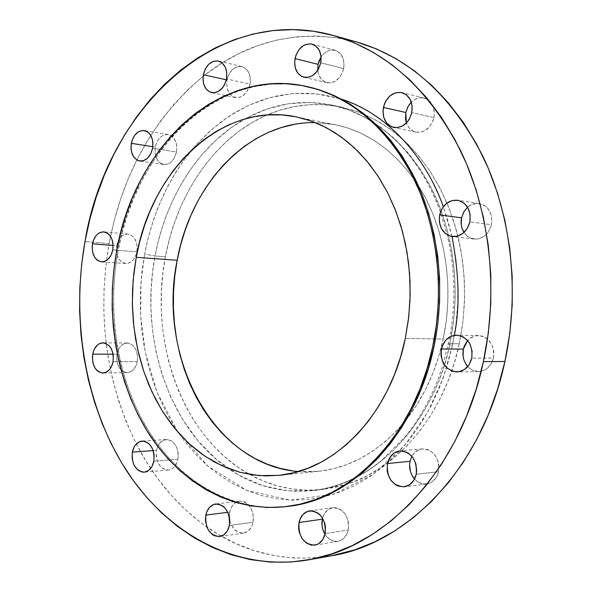 <?xml version="1.0" encoding="UTF-8"?>
<svg xmlns="http://www.w3.org/2000/svg" width="592" height="592" viewBox="0 0 592 592"><rect width="100%" height="100%" fill="white"/><g stroke="black" fill="none" stroke-linecap="round" stroke-linejoin="round"><path stroke-width="0.44" stroke-dasharray="2.96 2.22" d="M137.277 361.586C138.151 350.782 134.798 344.588 127.213 343.012C121.996 343.456 118.57 347.171 116.942 354.149L113.124 354.149L116.942 354.149L118.718 348.962L120.109 346.823L123.632 343.871L127.687 343.027L129.722 343.456L133.429 345.95L136.175 350.272L137.529 355.77L137.277 361.586L136.552 364.332L134.044 368.971L132.364 370.681L128.464 372.56L126.407 372.664L122.448 371.184L120.701 369.66L118.008 365.338L116.691 359.899L116.942 354.149C116.069 365.012 119.48 371.191 127.169 372.694C132.282 372.183 135.649 368.483 137.277 361.586L113.087 361.727L137.277 361.586M136.893 251.785C137.832 241.78 134.858 235.853 127.953 234.018C122.255 234.151 118.481 238.065 116.631 245.747L113.124 245.465L116.631 245.747L118.4 240.47L121.434 236.437L123.291 235.091L127.332 233.988L129.367 234.284L133.059 236.511L134.576 238.361L136.656 243.201L137.218 248.892L136.167 254.56L133.666 259.333L130.114 262.478L128.109 263.27L126.059 263.514L122.115 262.3L120.376 260.902L117.697 256.787L116.38 251.474L116.631 245.747C115.684 255.818 118.718 261.731 125.733 263.499C131.32 263.285 135.035 259.385 136.893 251.785L112.783 249.942L136.893 251.785M176.49 151.981C177.519 142.48 174.758 136.663 168.209 134.554C161.786 134.332 157.487 138.513 155.304 147.09L152.825 146.698L155.304 147.09L156.044 144.248L158.597 139.268L162.26 135.827L166.478 134.458L170.622 135.376L174.055 138.461L176.238 143.257L176.749 146.069L176.49 151.981L174.603 157.516L171.384 161.816L169.423 163.281L165.183 164.583L161.061 163.599L159.241 162.282L156.436 158.264L155.052 152.928L155.304 147.09C154.283 156.665 157.102 162.474 163.769 164.509C170.074 164.643 174.314 160.469 176.49 151.981L152.595 148.259L176.49 151.981M250.009 84.131C251.119 74.807 248.418 68.931 241.884 66.519C234.528 65.904 229.555 70.374 226.973 79.935L226.329 79.787L226.973 79.935L228.963 74.163L232.397 69.567L236.756 66.844L241.395 66.422L245.599 68.376L248.721 72.431L249.713 75.066L250.372 81.03L249.195 87.142L246.376 92.463L242.35 96.17L237.74 97.702L233.263 96.844L229.585 93.743L227.254 88.881L226.618 82.991L226.973 79.935C225.863 89.34 228.638 95.216 235.313 97.547C242.528 98.043 247.426 93.573 250.009 84.131L226.507 78.943L250.009 84.131M343.619 68.561C344.84 59.045 341.991 52.932 335.065 50.224C329.677 49.136 325.023 51.356 321.101 56.891L324.061 53.406L328.886 50.498L331.461 49.935L336.463 50.712L340.615 53.902L343.271 59.022L344.019 65.29L343.619 68.561L342.731 71.743L339.616 77.367L335.161 81.304L330.062 82.954L325.089 82.096L321.005 78.869L318.415 73.771L317.756 70.285C318.622 76.997 321.678 81.141 326.917 82.717C335.094 83.509 340.659 78.788 343.619 68.561L320.746 62.782L343.619 68.561M433.929 117.63C435.238 107.433 431.96 100.899 424.087 98.02C419.476 97.051 415.214 98.413 411.314 102.105L414.903 99.397L420.49 97.71L425.996 98.664L428.453 100.107L430.576 102.127L433.514 107.589L434.35 114.204L433.929 117.63L432.952 120.953L429.533 126.777L424.642 130.788L421.867 131.912L416.22 132.194L413.556 131.335L409.057 127.828L406.393 123.025C408.251 127.998 411.462 131.039 416.021 132.149C424.841 132.897 430.813 128.057 433.929 117.63L411.803 112.598L433.929 117.63M491.441 224.731C492.773 213.268 488.711 206.186 479.254 203.5C475.006 202.945 471.114 204.181 467.584 207.207L471.21 204.78L477.137 203.352L482.991 204.647L485.595 206.282L487.86 208.495L490.99 214.311L491.893 221.208L491.441 224.731L488.844 231.228L486.787 233.951L484.345 236.178L478.654 238.828L475.628 239.153L469.819 237.755L467.251 236.097L464.017 232.464C466.577 236.289 469.974 238.487 474.214 239.064C482.85 239.22 488.592 234.447 491.441 224.731L469.848 221.889L491.441 224.731M493.41 358.049C494.579 345.04 489.621 337.536 478.551 335.538C474.325 335.538 470.677 337.211 467.613 340.541L470.344 338.099L476.005 335.731L482.036 336.064L484.915 337.255L487.534 339.068L491.641 344.307L493.713 350.975L493.861 354.534L493.41 358.049L490.798 364.42L486.276 369.105L483.509 370.577L480.556 371.391L474.525 370.955L471.676 369.726L467.739 366.537C470.832 369.874 474.495 371.547 478.728 371.554C486.21 370.895 491.108 366.389 493.41 358.049L471.772 358.138L493.41 358.049M438.524 471.706C439.434 457.749 434.062 450.142 422.407 448.877C417.893 449.409 414.385 451.859 411.869 456.232L414.363 452.828L419.247 449.594L422.029 448.914L427.757 449.572L432.974 452.821L435.127 455.278L438.11 461.39L438.813 464.809L438.524 471.706L437.54 474.917L436.038 477.796L431.738 482.125L429.111 483.42L423.421 484.012L417.878 481.932L414.541 479.054C418.011 482.806 422.015 484.463 426.551 484.027C432.7 482.917 436.689 478.81 438.524 471.706L416.243 474.244L438.524 471.706M348.296 529.958C349.058 516.12 343.93 508.706 332.911 507.714C327.79 508.669 324.342 512.147 322.559 518.148L324.549 513.471L328.397 509.431L333.303 507.67L335.93 507.744L341.014 509.808L345.232 514.137L347.941 520.072L348.577 523.365L348.296 529.958L347.393 533L344.218 537.987L339.69 540.896L337.129 541.428L331.912 540.533L327.221 537.225L325.001 534.339C328.486 539.586 332.83 541.909 338.017 541.317C343.293 540.163 346.72 536.382 348.296 529.958L325.171 533.577L348.296 529.958M177.963 459.229C178.769 447.389 174.884 440.803 166.308 439.479C161.32 440.189 158.064 443.808 156.554 450.334L153.18 450.586L156.554 450.334L157.294 447.582L159.877 442.979L163.577 440.145L167.847 439.523L172.035 441.225L173.893 442.883L176.786 447.5L178.222 453.243L177.963 459.229L177.2 462.012L174.566 466.637L172.797 468.302L168.705 470.004L166.53 469.981L162.371 468.213L160.528 466.533L157.694 461.923L156.295 456.24L156.554 450.334C155.748 462.241 159.699 468.805 168.402 470.033C173.271 469.256 176.46 465.66 177.963 459.229L153.853 461.183L177.963 459.229M253.132 522.203C253.887 509.246 249.358 502.216 239.553 501.128C234.506 502.053 231.235 505.701 229.74 512.065L227.787 512.317L229.74 512.065L231.768 506.648L235.246 502.8L239.679 501.113L244.385 501.853L246.62 503.119L250.416 507.203L252.836 512.827L253.502 519.117L252.31 525.097L251.067 527.672L247.515 531.512L243.046 533.133L238.339 532.312L234.121 529.189L231.013 524.246L229.696 519.769C231.916 528.782 236.541 533.222 243.564 533.074C248.462 532.075 251.652 528.449 253.132 522.203L229.363 525.481L253.132 522.203M340.097 98.783L316.417 93.854L292.751 93.551L269.871 97.584L248.418 105.42L228.86 116.372L211.477 129.7L196.389 144.677L183.572 160.639L172.894 177.06L164.184 193.48L157.228 209.59L151.789 225.152L147.652 240.019L144.618 254.094L155.045 256.025L157.857 243.001L161.646 229.267L166.604 214.903L172.908 200.044L180.76 184.874L190.335 169.667L201.813 154.786L215.303 140.689L230.85 127.916L248.388 117.075L267.71 108.824L288.467 103.763L310.156 102.409L332.149 105.11C382.987 115.899 425.034 163.163 441.987 213.187C459.155 263.514 456.891 310.245 449.839 343.678L448.41 343.982L452.332 345.802L454.338 335.309M452.014 236.511L443.312 206.675M155.045 256.025L165.39 256.795C148.548 342.035 182.691 437.858 249.491 474.384C272.483 487.135 297.11 492.13 323.387 489.362L347.208 484.123C398.764 468.131 444.888 413.157 459.296 343.774L449.839 343.678C433.218 424.997 373.73 484.744 313.368 490.546C282.332 493.647 253.879 486.254 228.009 468.368C168.165 427.343 139.312 336.885 155.045 256.025C165.871 197.262 199.193 144.352 245.044 118.881C272.527 103.593 301.565 98.997 332.149 105.11L348.747 109.979L364.909 117.29L380.404 127.014L394.997 139.076L408.465 153.358L420.586 169.697L431.146 187.908L439.974 207.748L446.908 228.941L451.807 251.178L454.589 274.118L455.189 297.428L453.598 320.731L449.839 343.678L459.296 343.774L463.033 321.042L464.609 297.954L464.002 274.858L461.235 252.125L456.351 230.088L449.446 209.087L440.648 189.425L430.125 171.369L418.048 155.163L404.632 140.992L390.091 129.026L374.655 119.377L358.552 112.103L342.006 107.256C316.128 101.95 291.131 104.525 267.007 114.981C215.436 137.203 177.023 193.495 165.39 256.795L155.045 256.025L144.618 254.094L148.577 236.349L153.772 219.062L160.173 202.353L167.743 186.369L176.438 171.229L186.206 157.058L196.995 144.004L208.724 132.171L221.319 121.693L234.698 112.687L248.758 105.265L263.381 99.523L278.462 95.564L293.869 93.462L309.453 93.292L325.075 95.105L340.57 98.938L355.785 104.791L370.54 112.665L384.667 122.514L397.994 134.288L410.36 147.882L421.585 163.192L431.538 180.057L440.063 198.313L447.049 217.752L452.377 238.154L455.973 259.281L457.786 280.874L457.779 302.675L455.958 324.409L452.332 345.802L446.967 366.596L439.93 386.546L431.331 405.402L421.282 422.969L409.938 439.035L397.432 453.457L383.949 466.082L369.652 476.804L354.719 485.558L339.327 492.285L323.646 496.954L307.855 499.581L292.108 500.181L276.568 498.804L261.368 495.511L246.657 490.391L232.552 483.516L219.158 475.013L206.586 464.979L194.916 453.539L184.23 440.818L174.596 426.943L166.071 412.039L158.7 396.255L152.529 379.716L147.586 362.548L143.893 344.899L141.473 326.902L140.341 308.691L140.489 290.391L141.917 272.15L144.618 254.094L140.955 282.428L140.607 315.344L145.306 352.44L157.05 392.215L177.659 431.649L207.918 466.148L246.657 490.391L290.398 500.129L334.162 494.054L373.271 474.325L404.765 445.362L427.831 411.965L443.193 377.97L452.332 345.802L448.41 343.982L449.839 343.678C440.885 395.271 396.203 479.468 313.368 490.546L287.712 490.798L262.36 485.499L238.376 474.888L216.687 459.658L197.965 440.788L182.558 419.41L170.54 396.647L161.734 373.478L155.807 350.686L152.344 328.834L150.93 308.299L151.145 289.281L152.618 271.854L155.045 256.025M344.884 39.124C292.626 30.273 245.369 42.683 203.108 76.346C153.683 117.941 122.366 173.671 109.157 243.519L84.982 241.566L109.157 243.519C96.851 314.892 105.916 381.692 136.345 443.911C154.009 478.417 177.541 506.153 206.948 527.117C244.237 553.194 285.692 562.763 331.305 555.821M298.324 471.506L318.385 471.336C351.811 467.71 381.233 450.334 406.674 419.203C424.257 396.647 436.437 369.919 443.201 339.009L405.283 338.461L443.201 339.009C454.789 285.633 444.777 226.418 418.078 185.185C395.789 151.73 368.187 131.572 335.279 124.712L315.329 122.588M309.039 87.002C219.602 65.934 134.946 149.125 117.941 251.504L116.58 251.4L117.941 251.504C106.612 314.33 117.867 382.025 149.465 432.5C181.241 482.569 233.44 513.005 288.6 506.315M288.467 506.33L268.731 507.3L252.769 505.805L237.185 502.319L222.104 496.932L207.651 489.739L193.947 480.852L181.085 470.388L169.157 458.467L158.242 445.228L148.407 430.806L139.705 415.325L132.194 398.934L125.904 381.766L120.879 363.962L117.127 345.654L114.678 326.991L113.531 308.114L113.694 289.14L115.166 270.226L117.941 251.504L121.996 233.1L127.31 215.162L133.851 197.824L141.599 181.219L150.486 165.486L160.484 150.753L171.517 137.159L183.52 124.838L196.418 113.901L210.116 104.488L224.523 96.703L239.523 90.665L254.989 86.469L270.803 84.205L286.809 83.946L302.867 85.744L308.854 86.957M356.576 41.951L336.471 37.651L316.306 35.957L296.289 36.808L276.597 40.101L257.402 45.739L238.872 53.583L221.142 63.514L204.344 75.376L188.574 89.022L173.944 104.296L160.543 121.042L148.429 139.098L137.67 158.301L128.323 178.51L120.435 199.548L114.041 221.275L109.157 243.519L105.827 266.141L104.051 288.985L103.844 311.888L105.213 334.702L108.151 357.272L112.658 379.442L118.703 401.05L126.281 421.941L135.353 441.958L145.876 460.931L157.812 478.691L171.095 495.09L185.659 509.949L201.413 523.106L218.256 534.413L236.082 543.693L254.76 550.819L274.14 555.644L294.061 558.041L314.337 557.908L331.157 555.844M229.415 517.563L229.74 512.065L229.415 517.563M459.296 343.774L462.722 323.595L464.446 303.097L464.454 282.539L462.729 262.167L459.318 242.232L454.271 222.969L447.656 204.61L439.575 187.346L430.132 171.384L419.476 156.88L407.74 143.974L395.071 132.778L381.633 123.388L367.588 115.854L353.098 110.23L338.321 106.516L323.417 104.703L308.528 104.769L293.802 106.671L279.38 110.341L265.371 115.706L251.903 122.677L239.072 131.158L226.988 141.051L215.725 152.24L205.365 164.606L195.982 178.037L187.62 192.407L180.338 207.6L174.189 223.473L169.194 239.915L165.39 256.795L162.793 273.978L161.431 291.345L161.298 308.758L162.4 326.096L164.746 343.219L168.306 360.01L173.079 376.327L179.028 392.045L186.132 407.037L194.339 421.178L203.611 434.328L213.89 446.375L225.101 457.194L237.17 466.659L250.016 474.673L263.529 481.118L277.618 485.906L292.152 488.948L307.004 490.169L322.033 489.517L337.092 486.95L352.033 482.45L366.685 476.02L380.893 467.673L394.479 457.475L407.281 445.495L419.143 431.842L429.903 416.635L439.419 400.037L447.559 382.217L454.219 363.392L459.296 343.774M294.416 124.35L307.766 122.759L321.241 122.833L334.709 124.601L348.044 128.094L361.105 133.311L373.737 140.23L385.806 148.814L397.173 159.004L407.688 170.725L417.219 183.86L425.655 198.283L432.87 213.853L438.768 230.399L443.26 247.737L446.294 265.667L447.818 283.982L447.811 302.453L446.264 320.871L443.201 339.009L438.672 356.658L432.722 373.604L425.448 389.654L416.938 404.639L407.311 418.389L396.684 430.761L385.207 441.647L373.004 450.941L360.232 458.578L347.038 464.513L333.57 468.709L319.969 471.165L306.375 471.891L292.922 470.914M127.213 343.012L103.045 342.812M127.953 234.018L103.829 231.864M168.209 134.554L144.322 130.536M241.884 66.519L218.389 61.035M335.065 50.224L312.139 44.111M424.087 98.02L401.872 92.604M479.254 203.5L457.601 200.222M478.551 335.538L456.795 335.131M422.407 448.877L399.977 450.904M332.911 507.714L309.712 510.844M166.308 439.479L142.169 441.062M239.553 501.128L215.725 503.97M342.006 107.256L332.149 105.11C347.26 108.388 361.779 114.693 375.698 124.009C404.262 143.442 425.84 172.812 440.418 212.114L447.145 234.765C455.056 268.206 455.944 302.253 449.802 336.907L443.43 363.407C434.558 392.059 421.578 416.775 404.484 437.547L381.241 460.702C368.416 470.64 364.08 472.816 358.552 475.968M358.545 475.968C343.782 483.886 328.723 488.748 313.368 490.546L323.387 489.362M335.279 124.712L296 116.802M318.385 471.336L278.588 475.383M243.564 533.074L219.773 536.544M168.402 470.033L144.27 472.179M338.017 541.317L314.811 545.151M426.551 484.027L404.144 486.809M478.728 371.554L456.913 371.939M474.214 239.064L452.503 236.571M416.021 132.149L393.732 127.472M326.917 82.717L303.955 77.286M235.313 97.547L211.736 92.663M163.769 164.509L139.816 161.046M125.733 263.499L101.602 261.879M127.169 372.694L102.941 373.034"/><path stroke-width="0.89" d="M92.7 354.157C94.343 347.045 97.776 343.264 103.008 342.812C110.615 344.426 113.975 350.723 113.087 361.727L111.259 367.062L109.838 369.245L106.264 372.22L102.172 373.004L98.205 371.495L96.459 369.941L94.957 367.928L92.914 362.866L92.374 357.065L93.41 351.389L94.483 348.873L97.539 344.944L99.412 343.686L103.482 342.835L105.524 343.271L109.239 345.809L110.771 347.807L112.857 352.906L113.346 355.799L113.087 361.727C111.451 368.742 108.07 372.516 102.941 373.034C95.231 371.502 91.812 365.212 92.7 354.157L113.124 354.149L92.7 354.157M92.463 243.823C94.328 236.001 98.117 232.012 103.829 231.864C110.756 233.729 113.738 239.753 112.783 249.942L110.963 255.367L107.862 259.474L105.975 260.835L101.905 261.893L97.954 260.665L96.215 259.237L94.72 257.35L92.678 252.458L92.137 246.731L93.173 241.025L95.638 236.193L97.295 234.343L99.153 232.967L103.208 231.842L107.182 232.996L108.95 234.402L111.688 238.583L112.554 241.203L113.035 244.045L112.783 249.942C110.919 257.675 107.182 261.657 101.58 261.879C94.55 260.088 91.508 254.072 92.463 243.823L113.124 245.465L92.463 243.823M131.335 143.331C133.526 134.591 137.847 130.321 144.293 130.529C150.864 132.667 153.631 138.58 152.595 148.259L150.694 153.898L147.46 158.286L143.39 160.743L139.105 160.913L137.092 160.121L133.703 156.954L131.565 152.107L131.076 149.273L130.995 146.313L132.075 140.437L134.636 135.361L138.313 131.846L142.554 130.44L146.72 131.365L148.562 132.675L150.161 134.502L152.344 139.372L152.854 142.235L152.595 148.259C150.398 156.91 146.143 161.172 139.816 161.046C133.126 158.982 130.299 153.076 131.335 143.331L152.825 146.698L131.335 143.331M203.352 74.74C205.957 64.994 210.959 60.421 218.352 61.028C224.916 63.47 227.631 69.442 226.507 78.943L224.449 84.893L222.844 87.453L218.796 91.242L214.163 92.811L209.664 91.952L205.964 88.807L203.626 83.857L202.997 77.855L203.352 74.74L205.357 68.857L208.813 64.158L213.194 61.376L217.856 60.924L222.081 62.907L225.219 67.029L226.773 72.668L226.507 78.943C223.902 88.578 218.973 93.151 211.721 92.663C205.017 90.302 202.227 84.33 203.352 74.74L226.329 79.787L203.352 74.74M321.101 56.891L318.082 64.365L295.023 58.586C298.02 47.996 303.726 43.172 312.139 44.111C319.11 46.849 321.981 53.073 320.746 62.782L318.481 69.072L316.705 71.78L312.213 75.806L307.07 77.508L302.068 76.649L297.961 73.364L295.349 68.176L294.631 61.871L295.896 55.374L298.967 49.669L303.393 45.614L305.909 44.407L311.089 43.889L315.788 45.932L319.28 50.239L321.027 56.166L320.746 62.782C317.756 73.223 312.139 78.055 303.911 77.278C296.755 74.636 293.787 68.406 295.023 58.586L318.082 64.365L318.947 61.22L321.101 56.891M411.314 102.105L407.836 106.819L405.801 112.502L383.409 107.441C386.591 96.607 392.74 91.656 401.872 92.604C409.819 95.519 413.127 102.187 411.803 112.598L409.316 119.155L407.363 121.952L402.419 126.066L396.751 127.702L391.231 126.651L386.687 123.077L383.801 117.549L382.987 110.889L384.371 104.096L385.836 100.966L390.032 95.837L395.382 92.84L401.095 92.441L406.282 94.72L410.152 99.36L412.091 105.642L411.803 112.598C408.65 123.254 402.619 128.212 393.717 127.472C385.525 124.69 382.092 118.015 383.409 107.441L405.801 112.502L408.191 106.168L411.314 102.105M467.584 207.207L463.773 211.936L461.553 217.826L439.641 214.881C442.572 204.728 448.536 199.837 457.542 200.214C467.095 202.945 471.195 210.175 469.848 221.889L467.214 228.534L462.663 233.596L456.913 236.312L450.845 236.282L445.391 233.537L441.358 228.505L439.345 221.963L439.641 214.881L442.209 208.317L446.664 203.256L452.355 200.459L458.423 200.377L463.95 203.049L468.08 208.073L470.152 214.696L469.848 221.889C466.962 231.82 461.153 236.711 452.429 236.563C442.572 234.018 438.309 226.788 439.641 214.881L461.553 217.826L464.084 211.403L467.584 207.207M467.613 340.541L463.366 349.088L441.403 348.984C443.778 340.23 448.899 335.612 456.758 335.131C467.946 337.174 472.956 344.84 471.772 358.138L469.123 364.65L464.55 369.438L458.763 371.776L452.665 371.325L447.182 368.18L443.127 362.837L441.107 356.103L440.959 352.521L442.424 345.617L446.02 339.897L451.215 336.219L457.246 335.153L463.188 336.885L468.139 341.177L469.989 344.093L472.076 350.908L471.772 358.138C469.434 366.67 464.483 371.265 456.913 371.939C445.413 370.133 440.241 362.482 441.403 348.984L463.366 349.088L464.372 345.795L467.613 340.541M411.869 456.232L410.019 461.286L387.464 463.558C389.358 456.114 393.525 451.896 399.977 450.904C411.751 452.207 417.168 459.984 416.243 474.244L413.727 480.46L409.383 484.878L403.899 486.839L398.113 486.054L395.389 484.656L390.787 480.149L387.864 473.948L387.175 470.507L387.464 463.558L389.921 457.416L394.176 452.984L399.6 450.941L402.501 450.934L408.132 452.969L412.824 457.453L415.828 463.699L416.679 470.751L416.243 474.244C414.385 481.496 410.352 485.692 404.144 486.809C392.119 485.729 386.561 477.981 387.464 463.558L410.019 461.286L411.869 456.232M322.559 518.148L322.314 519.169L299.004 522.514C300.618 515.81 304.177 511.925 309.683 510.852C320.79 511.88 325.948 519.458 325.171 533.577L322.869 539.445L318.91 543.545L316.491 544.721L311.266 545.128L306.175 542.923L301.994 538.476L299.337 532.467L298.723 529.144L298.605 525.792L299.892 519.45L303.023 514.389L307.522 511.384L312.724 510.889L317.845 512.998L320.124 514.959L322.1 517.423L324.816 523.483L325.459 526.843L325.171 533.577C323.58 540.126 320.124 543.989 314.811 545.151C303.504 544.292 298.235 536.752 299.004 522.514L322.314 519.169L322.559 518.148M132.364 452.11C133.888 445.458 137.159 441.773 142.169 441.062C150.775 442.416 154.675 449.128 153.853 461.183L151.937 466.57L148.666 470.418L144.552 472.15L142.369 472.127L138.195 470.322L134.769 466.444L133.503 463.906L132.105 458.119L132.364 452.11L134.243 446.775L135.709 444.614L139.423 441.736L143.708 441.107L147.911 442.846L149.783 444.533L152.684 449.239L153.602 452.081L154.12 455.093L153.853 461.183C152.336 467.732 149.132 471.402 144.248 472.179C135.509 470.921 131.55 464.232 132.364 452.11L153.18 450.586L132.364 452.11M205.846 515.107C207.355 508.617 210.641 504.909 215.71 503.97C225.574 505.102 230.125 512.272 229.363 525.481L227.276 531.054L223.702 534.961L219.203 536.611L214.474 535.76L212.254 534.435L208.495 530.232L207.111 527.524L205.572 521.397L205.476 518.215L206.652 512.191L209.479 507.388L213.534 504.517L218.219 504.021L222.821 506.012L224.864 507.855L228.053 512.909L229.067 515.921L229.637 519.11L229.363 525.481C227.861 531.853 224.657 535.538 219.728 536.544C209.709 535.545 205.084 528.397 205.846 515.107L227.787 512.317L205.846 515.107M454.338 335.309C459.984 307.551 459.207 274.614 452.014 236.511M443.312 206.675C426.632 158.878 387.975 113.028 340.097 98.783M483.405 361.645C460.99 469.108 385.081 547.992 308.032 559.936C235.845 572.057 167.595 533.784 126.444 470.559C85.485 406.726 70.892 321.123 84.982 241.566L81.622 264.587L79.824 287.838L79.602 311.14L80.956 334.362L83.886 357.331L88.378 379.894L94.431 401.894L102.016 423.169L111.096 443.549L121.649 462.885L133.614 480.993L146.934 497.709L161.549 512.872L177.363 526.31L194.287 537.854L212.195 547.356L230.976 554.66L250.468 559.625L270.522 562.111L290.938 562.03L311.533 559.277L332.09 553.801L352.373 545.565L372.153 534.569L391.186 520.871L409.22 504.539L426.003 485.714L441.299 464.557L454.885 441.299L466.548 416.183L476.109 389.521L483.405 361.645L488.333 332.904L490.805 303.689L490.79 274.385L488.289 245.377L483.353 217.049L476.072 189.773L466.563 163.888L454.989 139.705L441.536 117.49L426.41 97.488L409.842 79.868L392.059 64.794L373.3 52.355L353.809 42.609L333.821 35.594L313.568 31.28L293.255 29.622L273.097 30.562L253.28 33.988L233.973 39.797L215.333 47.863L197.506 58.031L180.619 70.167L164.776 84.116L150.072 99.708L136.604 116.794L124.438 135.205L113.634 154.786L104.244 175.365L96.318 196.796L89.888 218.914L84.982 241.566C105.953 111.451 215.932 2.59 333.592 35.527C386.628 50.949 429.082 89.584 460.961 151.426C489.998 212.165 498.701 290.354 483.405 361.645L504.924 361.475L483.405 361.645M308.173 559.914L331.305 555.821C407.77 543.93 482.813 466.585 504.924 361.475C520.005 291.738 511.37 215.266 482.613 155.763C451.052 95.149 408.968 57.195 356.354 41.884L344.884 39.124M315.329 122.588C248.773 121.242 190.609 184.238 177.171 260.28L136.234 257.328C150.864 170.6 221.682 101.158 296 116.802L311.355 121.079L326.318 127.68L340.674 136.56L354.201 147.652L366.692 160.861L377.94 176.024L387.745 192.955L395.952 211.44L402.397 231.206L406.963 251.963L409.575 273.408L410.167 295.193L408.724 316.994L405.283 338.461L400.651 356.761L394.59 374.329L387.183 390.964L378.525 406.482L368.727 420.72L357.931 433.529L346.268 444.784L333.881 454.39L320.931 462.278L307.551 468.39L293.898 472.705L280.127 475.213L266.37 475.931L252.762 474.895L239.434 472.15L226.507 467.761L214.089 461.812L202.286 454.382L191.179 445.569L180.863 435.483L171.399 424.22L162.852 411.906L155.282 398.653L148.74 384.585L143.249 369.815L138.854 354.475L135.568 338.691L133.415 322.573L132.408 306.249L132.541 289.858L133.822 273.504L136.234 257.328L139.764 241.44L144.396 225.966L150.102 211.026L156.836 196.751L164.569 183.246L173.249 170.644L182.817 159.048L193.207 148.577L204.344 139.335L216.154 131.424L228.549 124.942L241.418 119.976L254.656 116.609L268.161 114.9L281.792 114.915L295.423 116.691L308.928 120.243L322.152 125.585L334.946 132.689L347.178 141.532L358.7 152.04L369.364 164.132L379.028 177.711L387.582 192.629L394.894 208.747L400.873 225.878L405.431 243.837L408.495 262.419L410.027 281.4L409.997 300.558L408.406 319.65L405.283 338.461C389.958 414.888 334.517 470.951 278.521 475.391L259.037 475.591L240.004 472.305L221.763 465.697L204.625 456.003L188.87 443.482L174.721 428.423L162.386 411.159L152.026 392.015L143.752 371.339L137.684 349.487L133.866 326.799L132.349 303.637L133.141 280.364L136.234 257.328L177.171 260.28C156.939 356.517 213.113 465.319 298.324 471.506M432.708 346.734C414.763 434.987 351.367 499.67 287.275 506.486C232.094 513.175 179.879 482.709 148.104 432.582C116.498 382.047 105.243 314.293 116.58 251.4C133.585 148.925 218.263 65.631 307.736 86.706C351.47 97.391 386.591 127.539 413.105 177.141C437.273 225.789 444.836 288.985 432.708 346.734L433.958 346.742L432.708 346.734L436.467 324.372L438.369 301.654L438.391 278.862L436.526 256.292L432.811 234.217L427.306 212.905L420.091 192.615L411.285 173.574L401.013 155.999L389.418 140.067L376.667 125.926L362.918 113.708L348.362 103.504L333.163 95.371L317.504 89.348L301.557 85.448L285.499 83.65L269.486 83.909L253.665 86.18L238.191 90.384L223.191 96.429L208.776 104.222L195.071 113.649L182.173 124.594L170.163 136.937L159.13 150.546L149.132 165.294L140.237 181.041L132.497 197.669L125.948 215.022L120.635 232.982L116.58 251.4L113.805 270.144L112.332 289.074L112.162 308.062L113.309 326.969L115.758 345.647L119.51 363.969L124.542 381.796L130.825 398.978L138.336 415.392L147.038 430.88L156.873 445.325L167.795 458.578L179.724 470.507L192.585 480.985L206.297 489.887L220.757 497.088L235.838 502.482L251.43 505.968L267.392 507.47L283.575 506.907L299.826 504.236L315.965 499.426L331.831 492.47L347.23 483.398L361.978 472.253L375.905 459.111L388.826 444.089L400.555 427.328L410.952 409.005L419.854 389.307L427.143 368.468L432.708 346.734M287.423 506.471L288.6 506.315C352.669 499.5 416.028 434.883 433.958 346.742C446.079 289.059 438.517 225.944 414.363 177.356C387.864 127.805 352.751 97.687 309.039 87.002L307.921 86.75M308.854 86.957L318.799 89.651L334.458 95.667L349.65 103.792L364.198 113.99L377.94 126.192L390.69 140.319L402.279 156.236L412.543 173.789L421.349 192.807L428.556 213.076L434.054 234.358L437.769 256.41L439.634 278.958L439.619 301.713L437.717 324.409L433.958 346.742L428.401 368.453L421.119 389.262L412.217 408.939L401.827 427.246L390.098 443.985L377.193 458.985L363.273 472.113L348.525 483.25L333.133 492.315L317.282 499.263L301.15 504.066L288.467 506.33M331.157 555.844L355.163 549.753L375.284 541.643L394.886 530.846L413.734 517.393L431.583 501.372L448.196 482.924L463.329 462.197L476.752 439.419L488.282 414.844L497.717 388.752L504.924 361.475L509.779 333.363L512.206 304.784L512.176 276.109L509.69 247.73L504.798 220.017L497.576 193.318L488.163 167.965L476.701 144.27L463.373 122.492L448.388 102.867L431.968 85.574L414.341 70.751L395.745 58.504L376.408 48.899L356.576 41.951M317.756 70.285L318.082 64.365L317.756 70.285M406.393 123.025L405.513 119.221L405.801 112.502L406.393 123.025M464.017 232.464L461.982 228.09L461.257 224.76L461.553 217.826C460.509 223.228 461.331 228.112 464.017 232.464M467.739 366.537L465.083 362.644L463.802 359.462L463.07 356.051L463.366 349.088C462.145 355.785 463.603 361.601 467.739 366.537M414.541 479.054L411.625 474.643L410.411 471.454L409.597 464.646L410.019 461.286C408.82 468.028 410.33 473.955 414.541 479.054M325.001 534.339L322.662 528.915L322.041 525.666L322.314 519.169C321.33 524.579 322.226 529.64 325.001 534.339M229.696 519.769L229.415 517.563L229.696 519.769M292.922 470.914L279.735 468.287L266.933 464.076L254.634 458.341L242.927 451.171L231.916 442.661L221.674 432.907L212.269 422.015L203.781 410.093L196.255 397.262L189.736 383.631L184.267 369.327L179.879 354.46L176.601 339.157L174.448 323.528L173.426 307.707L173.537 291.812L174.788 275.968L177.171 260.28L180.664 244.888L185.244 229.896L190.89 215.429L197.565 201.613L205.224 188.552L213.816 176.364L223.295 165.161L233.588 155.052L244.622 146.143L256.314 138.528L268.576 132.305L281.311 127.554L294.416 124.35M333.607 35.527L356.354 41.884"/></g></svg>
